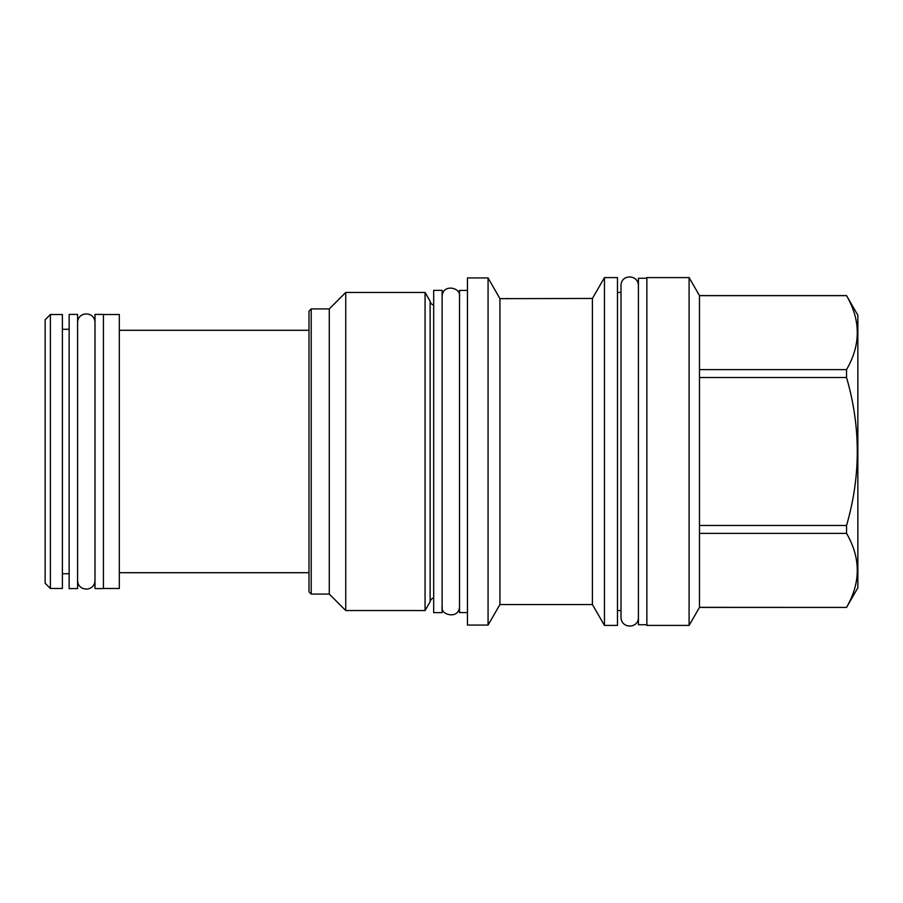 <?xml version="1.0" encoding="UTF-8"?>
<svg xmlns="http://www.w3.org/2000/svg" width="903" height="903" viewBox="0 0 903 903"><rect width="100%" height="100%" fill="white"/><g stroke="black" fill="none" stroke-linecap="round" stroke-linejoin="round"><path stroke-width="1.35" d="M433.677 612.652L433.677 290.348L442.12 290.348L442.12 612.652L433.677 612.652M467.461 290.427L459.525 290.427L459.525 612.573L467.461 612.573M467.461 277.932L467.461 625.068L488.071 625.068L488.071 277.932L467.461 277.932M496.515 292.651L499.923 298.656L499.923 604.547L488.071 625.068M604.457 277.593L604.457 625.407L617.471 625.407L617.471 277.593L604.457 277.593L592.413 298.453L499.923 298.656L488.071 277.932M494.742 289.479L496.255 292.2M499.923 298.656L504.484 298.6M506.696 298.532L507.779 298.475M592.413 298.453L592.413 604.547L499.923 604.547M604.457 625.407L592.413 604.547M621.016 292.459L617.471 292.459M621.016 610.541L617.471 610.541M646.864 624.729L638.421 624.729L638.421 451.5L638.41 617.46C638.59 628.714 621.343 629.041 621.016 617.46L621.016 285.54C620.835 274.286 638.094 273.959 638.41 285.54L638.41 451.5L638.421 278.271L646.864 278.271M646.864 277.593L646.864 625.407L689.091 625.407L689.091 277.593L646.864 277.593M689.091 277.593L699.475 295.586L699.475 607.414L689.091 625.407M699.475 607.347L846.54 607.414L857.85 587.819L857.85 315.181L846.54 295.653C860.852 320.305 860.852 344.969 846.54 369.62L846.54 377.522C860.852 426.837 860.852 476.163 846.54 525.478L846.54 533.38C860.852 558.031 860.852 582.695 846.54 607.347M699.475 295.653L846.54 295.653M699.475 369.62L846.54 369.62M699.475 377.522L846.54 377.522M699.475 525.478L846.54 525.478M699.475 533.38L846.54 533.38M433.677 305.079A4.729 4.729 0 0 1 430.133 301.241L430.133 601.759A4.729 4.729 0 0 1 433.677 597.921M430.133 601.759L425.065 610.541L345.747 610.541L329.279 594.072L311.208 594.072L311.208 308.928L329.279 308.928L329.279 594.072M430.133 301.241L425.065 292.459L425.065 610.541M425.065 292.459L345.747 292.459L345.747 610.541M345.747 292.459L329.279 308.928M311.208 308.928L309.007 311.129L309.007 591.871L311.208 594.072M103.427 588.496L119.309 588.496L119.309 314.504L103.427 314.504M103.427 314.413L103.427 588.587L94.984 588.587L94.984 322.54C94.736 311.084 77.827 311.084 77.579 322.54L77.579 580.46C77.827 591.916 94.736 591.916 94.984 580.46L94.984 314.413L103.427 314.413M77.579 314.413L77.579 588.587L69.136 588.587L69.136 314.413L77.579 314.413M62.386 588.496L62.386 314.504L50.387 314.504L50.387 588.496L62.386 588.496M50.387 314.504L45.15 319.741L45.15 583.259L50.387 588.496M699.475 607.414L846.54 607.414M699.475 295.586L846.54 295.586M119.309 330.295L309.007 330.295M119.309 572.705L309.007 572.705M62.386 329.279L69.136 329.279M62.386 573.721L69.136 573.721M442.12 606.489C440.1 615.519 459.345 619.492 459.525 606.489M459.525 296.511C461.388 287.594 442.673 283.26 442.12 296.511"/></g></svg>
